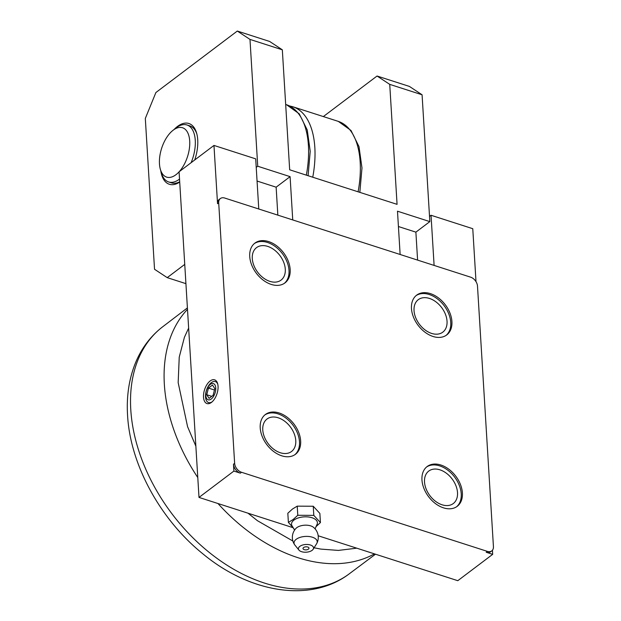 <?xml version="1.0" encoding="UTF-8"?>
<svg xmlns="http://www.w3.org/2000/svg" width="621" height="621" viewBox="0 0 621 621"><rect width="100%" height="100%" fill="white"/><g stroke="black" fill="none" stroke-linecap="round" stroke-linejoin="round"><path stroke-width="0.93" d="M294.579 530.124L292.475 526.499A12.963 6.598 -3.5 0 1 293.958 520.08A12.963 6.598 -3.5 0 1 299.143 517.681A12.963 6.598 -3.5 0 1 313.163 518.17A12.963 6.598 -3.5 0 1 316.741 525.017L315.095 528.875M293.966 528.766L288.385 522.385L293.128 519.513L297.785 515.283L313.807 515.376L320.428 522.572L316.399 526.305M288.385 522.385L287.826 513.249L292.483 509.018L297.226 506.146L313.248 506.239L319.869 513.435L320.428 522.572M217.8 384.275A11.023 5.775 -72.2 0 0 211.381 382.606A11.023 5.775 -72.2 0 0 205.52 396.64A11.023 5.775 -72.2 0 0 212.157 401.818M211.443 402.408A12.467 6.536 107.8 0 1 203.517 397.184A12.467 6.536 107.8 0 1 210.131 380.983A12.467 6.536 107.8 0 1 217.622 383.568A12.467 6.536 107.8 0 1 211.598 402.284A12.467 6.536 107.8 0 1 211.443 402.408M252.289 258.569A20.346 13.895 52.9 0 0 263.351 277.913A20.346 13.895 52.9 0 0 281.049 280.118A20.346 13.895 52.9 0 0 285.287 269.188A20.346 13.895 52.9 0 0 274.226 249.844A20.346 13.895 52.9 0 0 256.52 247.639A20.346 13.895 52.9 0 0 252.289 258.569M414.036 310.616A20.346 13.895 52.9 0 0 425.09 329.961A20.346 13.895 52.9 0 0 442.796 332.157A20.346 13.895 52.9 0 0 447.035 321.228A20.346 13.895 52.9 0 0 435.973 301.884A20.346 13.895 52.9 0 0 418.267 299.687A20.346 13.895 52.9 0 0 414.036 310.616M262.768 429.965A20.346 13.895 52.9 0 0 273.83 449.309A20.346 13.895 52.9 0 0 291.528 451.506A20.346 13.895 52.9 0 0 295.767 440.576A20.346 13.895 52.9 0 0 284.705 421.232A20.346 13.895 52.9 0 0 267.007 419.035A20.346 13.895 52.9 0 0 262.768 429.965M424.516 482.005A20.346 13.895 52.9 0 0 435.577 501.349A20.346 13.895 52.9 0 0 453.276 503.553A20.346 13.895 52.9 0 0 457.514 492.624A20.346 13.895 52.9 0 0 446.452 473.28A20.346 13.895 52.9 0 0 428.754 471.075A20.346 13.895 52.9 0 0 424.516 482.005M446.126 335.363A24.933 17.031 52.9 0 0 450.753 322.423A24.933 17.031 52.9 0 0 437.603 299.035A24.933 17.031 52.9 0 0 416.101 295.604M451.917 321.546A24.933 17.031 -127.1 0 1 446.724 334.944A24.933 17.031 -127.1 0 1 425.028 332.243A24.933 17.031 -127.1 0 1 411.475 308.536A24.933 17.031 -127.1 0 1 416.668 295.146A24.933 17.031 -127.1 0 1 438.364 297.839A24.933 17.031 -127.1 0 1 451.917 321.546M284.379 283.323A24.933 17.031 52.9 0 0 289.006 270.383A24.933 17.031 52.9 0 0 275.856 246.987A24.933 17.031 52.9 0 0 254.354 243.556M290.17 269.506A24.933 17.031 -127.1 0 1 284.977 282.904A24.933 17.031 -127.1 0 1 263.281 280.203A24.933 17.031 -127.1 0 1 249.727 256.496A24.933 17.031 -127.1 0 1 254.92 243.098A24.933 17.031 -127.1 0 1 276.617 245.8A24.933 17.031 -127.1 0 1 290.17 269.506M456.614 506.752A24.933 17.031 52.9 0 0 461.232 493.819A24.933 17.031 52.9 0 0 448.09 470.423A24.933 17.031 52.9 0 0 426.58 466.992M462.397 492.942A24.933 17.031 -127.1 0 1 457.203 506.332A24.933 17.031 -127.1 0 1 435.515 503.631A24.933 17.031 -127.1 0 1 421.962 479.932A24.933 17.031 -127.1 0 1 427.147 466.534A24.933 17.031 -127.1 0 1 448.843 469.235A24.933 17.031 -127.1 0 1 462.397 492.942M294.866 454.712A24.933 17.031 52.9 0 0 299.485 441.779A24.933 17.031 52.9 0 0 286.343 418.383A24.933 17.031 52.9 0 0 264.833 414.952M300.649 440.894A24.933 17.031 -127.1 0 1 295.456 454.293A24.933 17.031 -127.1 0 1 273.768 451.591A24.933 17.031 -127.1 0 1 260.215 427.885A24.933 17.031 -127.1 0 1 265.408 414.494A24.933 17.031 -127.1 0 1 287.096 417.188A24.933 17.031 -127.1 0 1 300.649 440.894M211.233 399.016A8.515 4.463 107.8 0 1 205.823 395.445A8.515 4.463 107.8 0 1 210.34 384.383A8.515 4.463 107.8 0 1 215.751 387.946A8.515 4.463 107.8 0 1 211.233 399.016M179.531 179.081A29.924 15.68 107.8 0 1 179.391 179.182A29.924 15.68 107.8 0 1 168.656 181.961L171.567 182.892A29.924 15.68 -72.2 0 0 179.694 181.79M194.722 159.97A31.919 16.728 -72.2 0 0 196.616 133.088A31.919 16.728 -72.2 0 0 177.435 126.467A31.919 16.728 -72.2 0 0 174.128 129.432M160.8 170.853A31.919 16.728 -72.2 0 0 179.71 182.077M168.656 181.961A29.924 15.68 107.8 0 1 161.413 172.972L160.365 169.331A25.935 13.592 107.8 0 1 159.465 163.851A25.935 13.592 107.8 0 1 172.894 130.41A25.935 13.592 107.8 0 1 189.708 141.014A25.935 13.592 107.8 0 1 179.228 171.675M172.894 130.41L175.867 128.058A29.924 15.68 107.8 0 1 176.248 127.763A29.924 15.68 107.8 0 1 186.991 124.984A29.924 15.68 107.8 0 1 195.266 140.299A29.924 15.68 107.8 0 1 191.128 162.686M179.089 171.831A25.935 13.592 107.8 0 1 160.365 169.331M312.138 550.322A7.584 3.858 -3.5 0 1 305.066 552.224A7.584 3.858 -3.5 0 1 298.957 550.097A7.584 3.858 -3.5 0 1 299.842 546.364A7.584 3.858 -3.5 0 1 309.421 544.741A7.584 3.858 -3.5 0 1 313.178 549.228A7.584 3.858 -3.5 0 1 312.138 550.322M298.957 550.097L294.843 545.013A11.62 5.915 -3.5 0 1 294.641 544.741A11.62 5.915 -3.5 0 1 296.201 539.3A11.62 5.915 -3.5 0 1 310.616 536.761A11.62 5.915 -3.5 0 1 316.819 543.383A11.62 5.915 -3.5 0 1 316.648 543.685L313.178 549.228M308.42 549.127A2.989 1.521 -3.5 0 1 305.121 549.841A2.989 1.521 -3.5 0 1 303.001 548.529A2.989 1.521 -3.5 0 1 303.56 547.567A2.989 1.521 -3.5 0 1 306.859 546.845A2.989 1.521 -3.5 0 1 308.979 548.164A2.989 1.521 -3.5 0 1 308.42 549.127M316.819 543.383A12.963 12.963 0 0 0 313.403 527.252A9.975 5.077 176.5 0 0 300.789 525.824A9.975 5.077 176.5 0 0 296.062 528.308A12.963 12.963 0 0 0 294.641 544.741M195.863 446.196L187.573 426.674L178.165 382.606L179.236 357.114L184.421 337.265L188.644 328.067M356.749 548.18L338.352 550.416L320.855 549.096L314.079 547.784M292.871 541.031L257.459 520.716L247.973 513.179M196.873 134.027A29.924 15.68 -72.2 0 0 189.902 125.923L186.991 124.984M313.807 515.376L313.248 506.239M297.226 506.146L297.785 515.283M233.892 471.075L233.473 464.221A7.98 5.449 52.9 0 0 240.358 473.155L233.892 471.075L198.999 497.421L292.592 527.539M318.185 535.768L457.793 580.689L492.686 554.343L486.212 552.263A7.98 5.449 52.9 0 0 490.606 551.774L491.77 550.897A7.98 5.449 52.9 0 0 493.431 546.612L477.495 286.095A7.98 5.449 52.9 0 0 470.602 277.16L224.748 198.052A7.98 5.449 52.9 0 0 220.362 198.541A7.98 5.449 52.9 0 0 218.701 202.826L234.637 463.344A7.98 5.449 52.9 0 0 241.522 472.278L487.376 551.386A7.98 5.449 52.9 0 0 491.77 550.897M220.362 198.541L219.197 199.419A7.98 5.449 52.9 0 0 217.536 203.704L213.973 145.43L179.081 171.784L198.999 497.421M492.43 550.245L492.686 554.343M429.522 216.418L431.036 215.27L472.767 228.699L476.004 281.655M213.973 145.43L255.705 158.86L258.771 208.998M184.748 264.391L167.22 277.634L154.536 269.273L145.314 118.448L155.894 92.529L237.307 31.05L269.654 41.46L282.33 49.812L289.673 169.789L397.067 204.348L389.732 84.371L422.078 94.78L429.841 221.612L397.487 211.202L400.134 254.486M323.432 116.507L377.056 76.018L389.732 84.371M434.102 265.415L431.036 215.27M185.927 283.65L167.22 277.634M237.307 31.05L249.984 39.402L282.33 49.812M292.739 219.927L290.092 176.643L257.738 166.234L249.984 39.402M377.056 76.018L409.402 86.42L422.078 94.78M398.426 226.533L415.884 232.145L429.841 221.612M415.884 232.145L417.591 260.098M277.843 215.138L276.135 187.185L290.092 176.643M257.063 181.045L276.135 187.185M257.738 166.234L256.225 167.383M209.083 398.364L206.754 394.739L208.454 388.078L212.483 385.036L214.812 388.653L213.112 395.321L209.083 398.364M211.753 396.345L206.754 394.739M208.454 388.078L214.47 390.011M285.676 104.444L286.537 104.732A79.698 41.762 107.8 0 1 308.412 145.454A79.698 41.762 107.8 0 1 306.332 175.145M358.092 191.804A79.698 41.762 -72.2 0 0 360.172 162.104A79.698 41.762 -72.2 0 0 338.298 121.382L292.615 106.688A79.698 41.762 107.8 0 1 314.839 147.519A79.698 41.762 107.8 0 1 312.751 177.218M161.879 327.407A154.8 105.71 52.9 0 0 130.783 409.681A154.8 105.71 52.9 0 0 264.43 583.057A154.8 105.71 52.9 0 0 348.435 574.441C309.561 603.185 249.075 592.333 202.741 553.73C160.404 519.637 130.231 464.671 127.569 415.348C126.335 395.367 129.292 377.133 136.426 360.646C142.341 347.263 150.825 336.186 161.879 327.407L187.41 307.9M187.495 309.32A154.8 105.71 52.9 0 0 164.348 384.337A154.8 105.71 52.9 0 0 197.788 477.549M217.979 503.53A154.8 105.71 52.9 0 0 297.995 557.712A154.8 105.71 52.9 0 0 374.463 553.878M241.522 472.278L240.358 473.155M487.376 551.386L486.212 552.263M234.637 463.344L233.473 464.221M218.701 202.826L217.536 203.704M286.537 104.732L299.221 113.798L307.24 129.96L310.221 151.299L308.086 175.712M338.298 121.382L350.981 130.449L359 146.61L361.981 167.957L359.846 192.37M289.502 105.927L292.615 106.688M375.495 554.211L348.435 574.441"/></g></svg>

